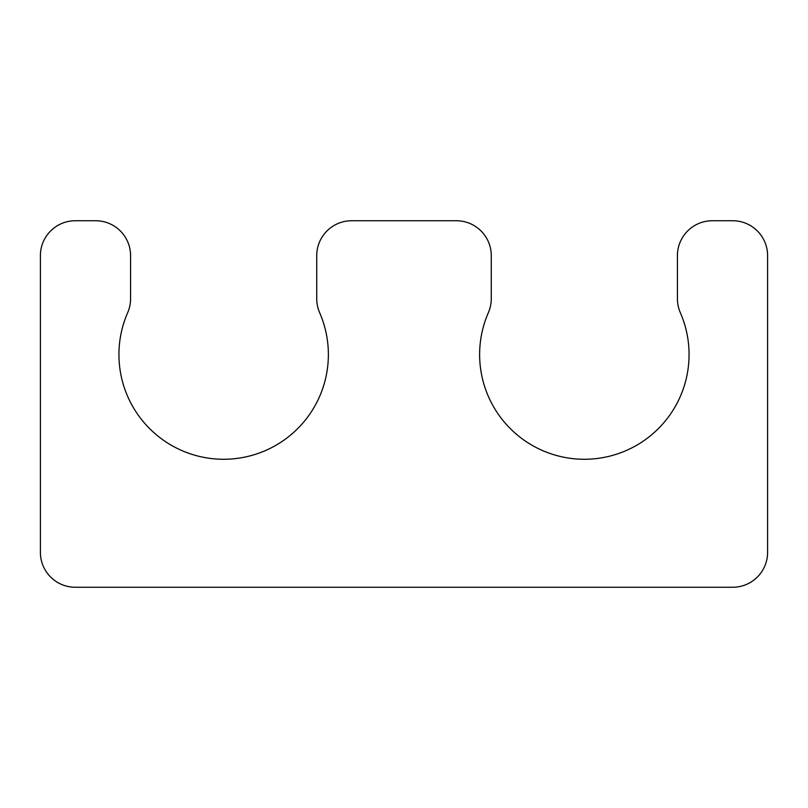 <?xml version="1.0" encoding="UTF-8"?>
<svg xmlns="http://www.w3.org/2000/svg" width="808" height="808" viewBox="0 0 808 808"><rect width="100%" height="100%" fill="white"/><g stroke="black" fill="none" stroke-linecap="round" stroke-linejoin="round"><path stroke-width="1.21" d="M491.264 298.748L491.264 255.651A34.906 34.906 0 0 0 456.358 220.746L351.642 220.746A34.906 34.906 0 0 0 316.736 255.651L316.736 298.748A34.906 34.906 0 0 0 319.645 312.696A104.717 104.717 0 0 1 223.654 459.267A104.717 104.717 0 0 1 127.664 312.696A34.906 34.906 0 0 0 130.573 298.748L130.573 255.651A34.906 34.906 0 0 0 95.667 220.746L75.306 220.746A34.906 34.906 0 0 0 40.4 255.651L40.4 552.349A34.906 34.906 0 0 0 75.306 587.254L732.694 587.254A34.906 34.906 0 0 0 767.6 552.349L767.6 255.651A34.906 34.906 0 0 0 732.694 220.746L712.333 220.746A34.906 34.906 0 0 0 677.427 255.651L677.427 298.748A34.906 34.906 0 0 0 680.336 312.696A104.717 104.717 0 0 1 584.346 459.267A104.717 104.717 0 0 1 488.355 312.696A34.906 34.906 0 0 0 491.264 298.748"/></g></svg>
